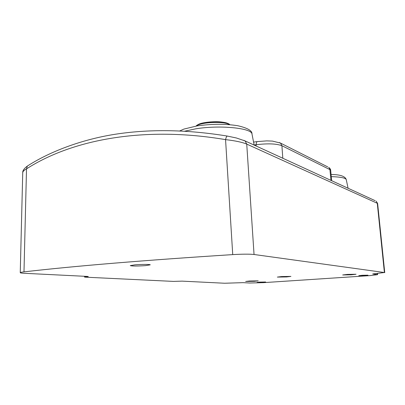 <?xml version="1.0" encoding="UTF-8"?>
<svg xmlns="http://www.w3.org/2000/svg" width="405" height="405" viewBox="0 0 405 405"><rect width="100%" height="100%" fill="white"/><g stroke="black" fill="none" stroke-linecap="round" stroke-linejoin="round"><path stroke-width="0.61" d="M377.612 203.437L246.736 144.094C242.16 142.201 235.097 140.712 225.555 139.629C226.036 137.553 226.582 136.363 227.205 136.05L227.443 136.09M372.701 273.957L384.401 272.519L254.046 254.492C249.642 254.016 242.539 254.051 232.733 254.608L225.555 139.629C144.403 125.859 72.282 139.411 26.512 168.875C24.042 170.191 22.781 171.482 22.731 172.753L22.731 172.844M27.758 165.817L27.302 166.101L26.512 168.875L23.986 271.866C74.996 265.989 144.575 260.238 232.733 254.608M86.138 276.367L86.128 276.823L88.29 276.539L87.601 276.438L24.189 273.289C21.647 273.157 20.331 272.96 20.255 272.692C20.26 272.428 21.5 272.155 23.986 271.866M372.706 273.993L377.607 274.671L369.892 275.623L263.447 282.649L249.642 283.009L242.985 282.649L224.623 283.242L182.139 281.136L173.406 281.399L85.187 277.162L84.498 277.066L86.128 276.823M249.46 281.014L258.218 280.857L254.381 281.308L245.658 281.46L249.46 281.014M347.48 274.408L356.035 274.251L351.191 274.813L342.681 274.97L347.48 274.408M259.716 282.098L265.645 281.986L257.069 282.401L259.716 282.098M362.176 275.289L367.958 275.177L358.805 275.673L362.176 275.289M281.708 276.559L290.922 276.407L286.517 276.944L277.349 277.086L281.708 276.559M135.067 264.814C141.325 264.283 150.518 264.303 150.25 264.835L145.365 265.639C137.163 266.161 132.131 266.151 130.268 265.614L135.067 264.814M282.806 158.269L281.905 145.709C276.412 143.648 267.776 143.324 255.99 144.747L256.071 145.992M330.688 170.383L328.703 167.392C330.075 168.48 330.738 169.477 330.688 170.383L331.695 180.726M375.151 200.688L243.764 140.317M376.118 201.133L377.263 203.153L384.401 272.519M254.046 254.492L246.736 144.094L245.091 140.95M377.212 274.55L377.111 273.588M86.645 276.782L86.65 276.392M254.143 145.01L255.99 144.747L256.836 141.639M330.961 180.387L329.913 169.624L281.905 145.709L280.533 143.102M257.114 141.593L266.728 140.884L272.428 141.087L280.523 143.097L279.455 142.555M327.761 166.916L280.523 143.092M184.599 131.215L195.762 128.82C219.692 124.851 251.667 128.046 251.976 133.964L252.037 134.268M331.295 176.626C340.494 176.929 345.475 177.911 346.24 179.572L346.26 179.673M196.445 126.016L196.567 125.92C200.698 122.032 225.271 121.095 229.331 124.664M197.346 125.125C201.619 121.1 227.332 120.604 229.058 124.487M245.071 140.935L236.409 137.989L227.205 136.05C188.036 129.696 151.576 128.967 117.83 133.868C85.035 138.581 51.536 150.483 27.302 166.101C24.037 168.586 22.513 170.804 22.731 172.753L20.25 272.692M377.495 273.557L377.607 274.671M376.103 201.123L377.617 203.406L384.75 272.631M253.57 142.099L256.856 141.629M84.518 276.286L84.508 277.05M179.704 130.962L183.895 129.084L196.891 125.945C211.537 123.839 225.119 123.758 237.634 125.702C247.485 127.955 252.269 130.709 251.976 133.964L254.163 145.111M331.087 174.499C340.129 174.56 345.182 176.251 346.24 179.572L348.082 188.254M229.686 124.694C229.984 123.829 223.671 121.566 215.531 121.718C206.55 121.875 200.298 123.085 196.764 125.358L196.091 126.076"/></g></svg>
